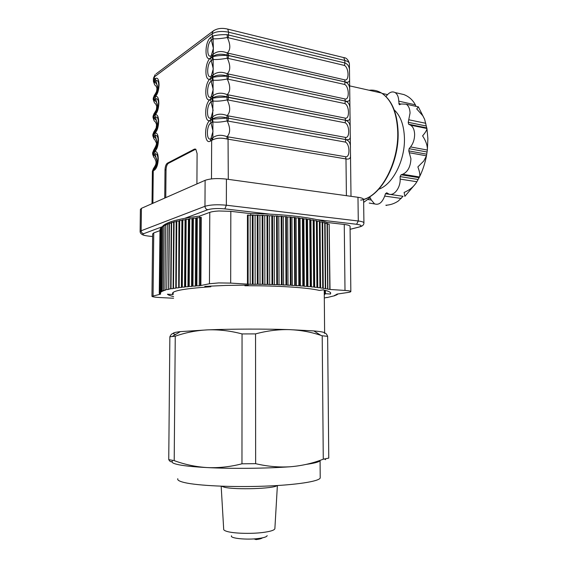 <?xml version="1.0" encoding="UTF-8"?>
<svg xmlns="http://www.w3.org/2000/svg" width="568" height="568" viewBox="0 0 568 568"><rect width="100%" height="100%" fill="white"/><g stroke="black" fill="none" stroke-linecap="round" stroke-linejoin="round"><path stroke-width="0.85" d="M323.27 459.192L322.212 335.78L327.637 336.327L328.758 458.106L323.27 459.192C312.791 463.289 301.814 465.81 290.34 466.754C265.987 468.508 231.758 468.856 207.327 467.585C194.895 466.939 185.587 466.037 179.403 464.873C173.425 463.701 171.089 462.466 172.388 461.166C171.195 462.288 169.981 461.777 168.746 459.626L169.86 336.781L175.256 336.199C185.814 332.5 196.713 330.384 207.966 329.845L180.326 331.627C174.944 332.28 172.594 332.94 173.268 333.615M290.34 466.754C278.952 467.471 267.393 466.449 255.65 463.673L241.968 463.808C230.317 466.811 218.772 468.075 207.327 467.585C195.868 466.875 184.82 464.553 174.206 460.62L168.746 459.626M182.037 256.416L182.534 256.282M185.345 255.614L185.878 255.501M192.566 254.301L193.155 254.208M200.504 253.243L201.044 253.186L201.1 243.125M247.456 250.9L248.102 250.9M257.276 250.978L258.035 250.992M267.088 251.241L267.833 251.269M271.909 251.439L272.647 251.475M290.255 252.689L290.923 252.753M294.536 253.115L295.183 253.186M313.451 256.076L313.962 256.196M322.482 259.278L322.894 259.569M324.243 290.113L324.619 332.82C324.001 332.145 320.409 331.513 313.841 330.924L289.68 329.639C265.696 328.844 232.028 328.922 207.966 329.845C219.262 329.511 230.622 330.874 242.053 333.927L255.543 333.892C267.095 330.775 278.476 329.355 289.68 329.639C300.472 330.1 310.859 331.996 320.842 335.333L322.212 335.78M320.153 460.329L320.075 460.584C319.372 461.912 314.771 463.176 306.266 464.375M177.798 478.717C177.145 480.095 179.438 481.387 184.685 482.615C197.92 485.711 232.269 487.337 264.17 486.172C296.12 485.022 319.06 481.408 320.217 477.972L320.21 477.17M221.449 486.201L224.403 487.237C235.422 489.999 274.465 488.707 277.063 485.555M221.172 486.194L223.678 529.021C223.43 529.852 224.438 530.626 226.689 531.336C232.972 533.409 250.36 534.019 262.331 532.55C270.041 531.584 274.223 530.32 274.869 528.758L274.891 528.425M267.166 535.61C266.903 536.81 263.957 537.775 258.326 538.507C246.455 540.069 229.529 538.308 231.495 535.801M324.527 458.972L325.57 459.69L325.002 458.887M327.637 336.327C326.529 333.743 325.471 332.756 324.456 333.366M255.65 463.673L255.543 333.892M241.968 463.808L242.053 333.927M174.206 460.62L175.256 336.199M175.647 334.431L173.496 333.778C172.331 333.175 171.117 334.176 169.86 336.781M255.976 538.755L256.061 539.6L254.031 538.897M256.061 539.6C259.491 539.16 261.614 538.578 262.416 537.853M230.821 211.339L230.679 283.098L218.666 282.921L209.457 283.744L209.784 212.368C211.786 211.665 214.832 211.204 218.914 210.984L230.821 211.339L250.687 213.632L250.687 215.272M173.155 292.342L173.133 294.529L167.432 294.217C168.348 295.048 170.4 295.843 173.595 296.588M181.874 276.822L182.371 276.744M185.196 276.325L185.729 276.247M192.431 275.437L193.021 275.373M200.383 274.685L200.923 274.642M244.907 285.115L244.907 285.754L248.273 285.101L225.56 285.441L204.785 286.4L210.834 286.762L210.842 286.045M181.966 265.064L182.463 264.972M185.282 264.51L185.814 264.425M192.509 263.531L193.092 263.46M200.454 262.693L200.994 262.65M322.645 278.235L323.007 278.32L322.645 278.384M323.007 278.32L323.093 288.161M244.907 285.754C277.134 285.548 308.14 287.621 319.45 290.447L323.114 289.857C327.644 290.851 330.164 291.874 330.683 292.932L330.498 294.032L325.428 293.72L325.4 290.404M247.456 260.755L248.102 260.755M257.283 260.819L258.049 260.833M267.109 261.039L267.862 261.06M271.937 261.202L272.675 261.23M290.305 262.231L290.972 262.288M294.586 262.579L295.232 262.636M313.522 264.851L314.026 264.936M322.546 266.711L322.958 266.825M257.297 272.967L258.064 272.974M267.137 273.158L267.883 273.18M271.973 273.3L272.711 273.329M290.362 274.223L291.029 274.266M294.65 274.529L295.296 274.578M313.607 276.559L314.118 276.637M330.484 292.634L330.498 294.032M182.158 240.228L182.527 240.25L182.406 256.317M185.459 240.889L185.686 255.543M192.644 242.202L193.234 242.224M200.561 243.111L201.079 243.118M182.158 240.044L182.655 240.15M185.459 240.697L185.984 240.796M192.651 241.904L193.234 241.989M200.561 242.962L201.1 243.026M247.456 245.66L248.102 245.667M247.456 245.823L248.102 245.887M294.48 243.885L295.126 243.786M295.033 253.165L294.984 243.835M313.337 241.293L313.728 256.14M324.314 298.022L326.905 297.391M322.304 239.171L322.716 239.135M324.704 294.529L324.669 290.22L324.74 294.508M327.864 288.963L327.395 223.593L327.864 289.233L329.781 289.346L329.163 224.218L330.022 289.474L345.003 290.44C348.582 290.681 350.527 291.029 350.839 291.483C350.967 291.824 350.051 292.151 348.092 292.449L336.909 294.118L337.584 294.352L336.235 294.529L337.03 294.721L335.482 294.962L336.171 295.154L334.524 295.388L334.928 295.651L326.912 297.596M290.212 244.219L290.88 244.226M290.212 244.112L290.88 243.949M294.48 243.601L295.126 243.537M313.337 240.967L313.841 240.867M322.304 238.965L322.709 238.858M325.684 288.572L325.308 288.509L324.719 222.77L325.095 222.876L325.67 288.814L327.658 288.92L327.054 223.487L325.095 223.302M324.719 222.77L322.674 222.599L323.249 288.416L325.308 288.509M322.674 222.599L323.142 288.168L322.731 288.104L322.155 222.074L320.054 221.918L320.608 288.019L322.731 288.104M320.054 221.918L320.373 287.777L319.933 287.713L319.379 221.392L317.214 221.264L317.753 287.642L319.933 287.713M319.819 221.499L319.379 221.392M317.214 221.264L317.391 287.394L316.916 287.337L316.383 220.739L314.168 220.625L314.686 287.28L316.916 287.337M317.753 287.642L317.391 287.394M316.859 220.838L316.383 220.739M314.168 220.625L313.685 220.206L314.196 287.032L313.685 286.982L313.181 220.114L310.916 220.022L311.413 286.932L313.685 286.982M314.686 287.28L314.196 287.032M310.916 220.022L310.313 219.603L310.803 286.684L310.263 286.634L309.773 219.511L307.48 219.44L307.948 286.599L310.263 286.634M311.413 286.932L310.803 286.684M310.313 219.603L309.773 219.511M307.48 219.44L306.741 219.028L307.21 286.357L306.635 286.308L306.18 218.943L303.852 218.893L304.292 286.286L306.635 286.308M307.948 286.599L307.21 286.357M306.741 219.028L306.18 218.943M303.852 218.893L302.993 218.488L303.433 286.045L302.829 286.002L302.403 218.403L300.046 218.375L300.458 285.988L302.829 286.002M304.292 286.286L303.433 286.045M302.993 218.488L302.403 218.403M300.046 218.375L299.073 217.977L299.478 285.761L298.853 285.718L298.449 217.899L296.084 217.892L296.46 285.718L298.853 285.718M300.458 285.988L299.478 285.761M299.073 217.977L298.449 217.899M296.084 217.892L294.984 217.501L295.36 285.491L294.707 285.448L294.338 217.43L291.959 217.452L292.314 285.463L294.707 285.448M296.46 285.718L295.36 285.491M291.959 217.452L290.745 217.068L291.086 285.243L290.411 285.207L290.078 217.004L287.699 217.04L288.019 285.235L290.411 285.207M292.314 285.463L291.086 285.243M287.699 217.04L286.364 216.671L286.677 285.022L285.981 284.987L285.683 216.614L283.311 216.678L283.588 285.029L285.981 284.987M288.019 285.235L286.677 285.022M286.364 216.671L285.683 216.614M283.311 216.678L281.863 216.316L282.14 284.824L281.43 284.795L281.16 216.266L278.803 216.351L279.051 284.852L281.43 284.795M283.588 285.029L282.14 284.824M281.863 216.316L281.16 216.266M278.803 216.351L277.255 216.003L277.489 284.653L276.765 284.625L276.531 215.961L274.195 216.067L274.408 284.696L276.765 284.625M279.051 284.852L277.489 284.653M277.255 216.003L276.531 215.961M274.195 216.067L272.541 215.733L272.739 284.504L272.001 284.483L271.809 215.698L269.502 215.826L269.679 284.568L272.001 284.483M274.408 284.696L272.739 284.504M269.502 215.826L267.755 215.506L267.911 284.383L267.159 284.369L267.01 215.478L264.745 215.634L264.873 284.461L267.159 284.369M269.679 284.568L267.911 284.383M264.745 215.634L262.899 215.329L263.019 284.291L262.26 284.277L262.146 215.307L259.924 215.485L260.016 284.383L262.26 284.277M264.873 284.461L263.019 284.291M262.899 215.329L262.146 215.307M259.924 215.485L257.993 215.201L258.071 284.22L257.311 284.213L257.233 215.187L255.067 215.379L255.124 284.334L257.311 284.213M260.016 284.383L258.071 284.22M252.327 284.185L252.298 215.109L250.19 215.329L250.204 284.312L255.124 284.334M250.19 215.329L248.102 215.08L248.102 284.178L230.679 283.098M250.204 284.312L248.102 284.178M329.163 224.218L327.402 224.026M322.574 222.77L322.162 222.656M313.685 220.696L313.181 220.597M294.984 217.906L294.345 217.835M290.745 217.459L290.078 217.395M272.548 216.096L271.809 216.06M267.755 215.868L267.01 215.84M257.993 215.556L257.233 215.542M248.102 215.151L247.456 215.08L247.456 284.178M248.102 215.08L247.456 215.08M255.067 215.379L252.298 215.109M257.993 215.201L257.233 215.187M267.755 215.506L267.01 215.478M272.541 215.733L271.809 215.698M290.745 217.068L290.078 217.004M294.984 217.501L294.338 217.43M313.685 220.206L313.181 220.114M322.567 222.18L322.155 222.074M200.326 285.612L200.703 217.352L199.666 217.743L199.283 285.839L209.457 283.744M199.666 217.743L197.281 217.736L196.876 285.846L196.258 285.889L196.67 217.814L195.754 218.211L195.335 286.123L196.258 285.889M199.283 285.839L196.876 285.846M197.281 217.736L196.67 217.814M195.754 218.211L193.383 218.233L192.95 286.144L192.36 286.187L192.8 218.311L192.012 218.715L191.565 286.428L192.36 286.187M195.335 286.123L192.95 286.144M192.012 218.715L189.669 218.765L189.201 286.464L188.647 286.513L189.116 218.843L188.448 219.262L187.972 286.755L188.647 286.513M191.565 286.428L189.201 286.464M189.669 218.765L189.116 218.843M188.448 219.262L186.141 219.326L185.651 286.797L185.118 286.854L185.615 219.411L185.076 219.83L184.579 287.096L185.118 286.854M187.972 286.755L185.651 286.797M185.076 219.83L182.811 219.915L182.292 287.152L181.796 287.209L182.314 220.015L181.902 220.434L181.384 287.458L181.796 287.209M184.579 287.096L182.292 287.152M181.902 220.434L179.687 220.54L179.147 287.522L178.679 287.578L178.941 221.059L178.679 287.578M181.384 287.458L179.147 287.522M179.687 220.54L179.225 220.64M178.941 221.059L176.776 221.186L176.215 287.912L175.782 287.969L176.186 221.712L175.782 287.969M178.395 287.827L176.215 287.912M176.776 221.186L176.343 221.293M176.186 221.712L174.078 221.861L173.503 288.31L173.105 288.374L173.652 222.393L173.105 288.374M175.626 288.217L173.503 288.31M174.078 221.861L173.687 221.967M173.652 222.393L171.614 222.557L171.018 288.721L170.656 288.785L171.252 222.663L170.755 288.771M173.077 288.622L171.018 288.721M171.252 223.096L169.378 223.274L168.767 289.147L170.656 288.785M169.051 223.827L167.375 224.005L166.751 289.581L168.661 289.453L169.051 223.38L168.661 289.169M167.375 224.005L166.751 289.581M167.084 224.573L165.607 224.75L164.976 290.021L166.467 289.644M165.607 224.75L164.976 290.021M165.352 225.333L164.081 225.503L163.442 290.468L165.174 290.326L164.72 290.085M164.081 225.503L163.442 290.468M163.861 226.114L162.789 226.277L162.143 290.915L163.79 290.773L163.222 290.532M162.604 226.902L161.738 227.051L161.085 291.377L162.647 291.221L161.965 290.986L162.789 226.497M161.596 227.704L160.929 227.832L160.275 291.831L161.738 291.668L160.95 291.448L161.738 227.243M160.929 227.832L160.275 291.831M160.822 228.521L160.353 228.62L159.7 292.293L161.063 292.122L160.169 291.902M160.353 228.62L159.7 292.293M160.282 229.337L159.359 292.754L160.623 292.577L159.629 292.364M159.977 230.168L159.26 293.209L160.417 293.031L159.331 292.825L160.013 229.536M159.26 293.209L160.439 293.486L159.388 293.67L160.694 293.933L160.176 294.238L151.947 296.34C152.48 296.872 155.22 297.277 160.162 297.554L173.581 298.243M159.388 293.301L159.388 293.67M200.866 285.576L201.242 217.296L200.703 217.352M201.242 217.296L200.703 217.487M193.383 218.673L192.8 218.758M186.141 219.809L185.608 219.901M182.804 220.427L182.314 220.526M171.614 222.557L171.252 222.663M182.811 219.915L182.314 220.015M186.141 219.326L185.615 219.411M193.383 218.233L192.8 218.311M199.602 217.743L199.609 216.096C177.479 218.857 164.968 222.493 162.093 226.994M199.609 216.096L209.784 212.368M327.033 223.48L327.026 222.457C313.806 217.551 283.411 213.838 250.687 213.632M327.026 222.457L344.265 224.445C347.815 224.885 349.746 225.489 350.058 226.277L350.065 226.518M290.816 243.956L290.873 242.451M294.472 242.096L295.119 242.025M313.323 239.426L313.834 239.334M322.29 237.41L322.695 237.296M290.809 242.451L290.205 242.607M272.633 245.887L271.894 245.909M267.826 245.887L267.074 245.859M258.028 245.099L257.269 245.028M182.172 238.496L182.669 238.595M185.466 239.156L185.999 239.249M192.659 240.37L193.241 240.456M200.568 241.443L201.107 241.506M247.456 244.176L248.102 244.176M151.954 296.198L152.65 233.902L153.758 232.901L159.906 230.644M258.021 241.23L257.261 241.244M248.102 241.293L247.456 241.293M201.129 237.623L200.589 237.523M193.269 235.919L192.687 235.763M186.041 233.455L185.516 233.207M182.726 231.346L182.229 230.793M182.257 227.711L182.754 227.164M185.573 225.333L186.098 225.084M192.772 222.834L193.354 222.677M200.681 221.137L201.221 221.044M247.456 217.75L248.102 217.75M257.24 217.871L258 217.892M267.017 218.247L267.762 218.289M271.816 218.538L272.555 218.588M290.092 220.356L290.759 220.448M294.359 221.002L295.005 221.108M313.224 226.241L313.735 226.54M313.784 232.979L313.28 233.278M295.097 238.283L294.451 238.39M290.851 238.908L290.184 239M272.612 240.64L271.88 240.69M267.812 240.903L267.066 240.939M324.285 294.792L325.428 293.72M210.834 286.762C182.058 288.7 169.491 291.285 173.133 294.529M253.058 215.116L253.101 284.185M154.709 95.325L154.077 97.405L153.58 97.746L154.397 95.509L156.981 93.109M158.117 140.644L158.053 138.947C157.606 136.1 156.697 134.992 155.334 135.624L153.935 136.576L153.168 134.438L153.672 133.927L153.168 134.204L153.985 131.961L156.725 129.525M157.918 159.246L157.847 157.457C157.393 154.617 156.491 153.481 155.128 154.056L153.729 154.936L152.962 152.792L153.466 152.302L152.962 152.558L153.779 150.3L156.598 147.857M152.891 203.287L153.261 170.762L152.756 170.982L153.573 168.724L154.979 168.036L156.47 166.275M158.507 103.681L158.458 102.148C158.025 99.301 157.116 98.257 155.738 99.009L154.34 100.082C156.47 101.75 157.542 103.802 157.542 106.251C157.485 108.708 156.37 111.186 154.191 113.692L156.853 111.278M394.206 109.901C400.568 115.808 403.976 125.208 404.437 138.102C405.154 160.446 392.531 184.749 378.82 189.165M416.024 106.358L415.35 104.817C412.758 99.932 408.91 96.51 403.791 94.544L402.833 94.331M404.835 196.365L404.125 192.424C409.883 189.968 414.129 186.41 416.876 181.739L419.475 176.975C420.249 175.214 419.716 171.856 417.87 166.907L423.749 161.042L426.469 155.831L427.356 150.03C427.562 145.763 425.979 141.049 422.592 135.887C425.325 132.621 426.781 130.257 426.966 128.801L424.615 119.273L422.812 115.766L416.713 108.928L418.382 106.862M385.991 96.546L386.524 95.822C389.385 92.186 392.254 91.1 395.122 92.577C397.387 94.096 398.601 96.958 398.757 101.154L399.247 104.647L401.441 103.979L406.241 104.207C408.612 105.79 409.883 108.736 410.053 113.046L408.243 122.312L408.598 124.207L410.6 125.173C413.099 126.806 414.441 129.859 414.626 134.318C414.605 139.196 413.248 143.399 410.558 146.927L409.123 148.695L408.79 150.911L410.934 158.784C410.543 166.722 407.81 171.884 402.726 174.262L401.079 174.781L400.113 176.612L400.156 179.105C400.539 188.242 393.432 196.897 388.363 193.759L386.723 192.793L385.459 193.738L384.706 196.088C382.129 202.74 378.728 205.325 374.511 203.841L371.302 200L370.144 197.692L363.648 202.393M213.263 38.837L211.353 40.108C206.66 43.203 206.574 59.278 211.282 55.636L213.369 48.337L212.979 36.004C216.692 34.996 221.392 34.549 227.086 34.662L227.356 37.509C221.79 38.51 217.097 38.951 213.263 38.837M344.499 65.455L227.356 37.509C230.644 44.737 230.629 49.899 227.314 52.98L344.662 79.832C349.256 81.572 349.086 67.99 344.499 65.455L344.875 62.949C348.177 64.191 349.718 67.159 349.498 71.859L349.576 78.739C349.888 81.785 348.39 82.843 345.096 81.934L227.03 55.103C221.328 53.605 216.614 54.024 212.894 56.374L212.013 57.006L213.199 54.258L213.369 48.337L210.707 37.474L212.979 36.004M227.086 34.662L344.875 62.949L344.847 60.485L343.754 57.595L342.809 57.368M212.894 56.374L213.199 54.258C217.04 51.113 221.747 50.687 227.314 52.98L227.03 55.103M212.631 118.897L213 101.026L211.083 102.055C206.354 104.54 206.269 120.856 211.012 117.817L212.936 116.674C216.806 113.777 221.548 113.422 227.157 115.616L226.873 117.853C221.122 116.49 216.373 116.838 212.631 118.897L210.337 120.224C204.097 124.193 204.21 102.723 210.43 99.414L212.716 98.214L213 101.026C216.862 101.431 221.591 101.061 227.2 99.911C230.516 106.841 230.501 112.081 227.157 115.616L228.087 115.858L228.442 118.208L226.873 117.853M212.716 98.214C216.458 97.518 221.193 97.142 226.923 97.1L227.2 99.911L228.13 99.989L228.485 97.249L226.923 96.83C221.193 95.424 216.458 95.793 212.716 97.952L211.836 98.52L213.021 95.765L213.092 80.195L211.175 81.309C206.454 83.993 206.376 100.231 211.104 96.986L212.51 96.127M226.923 97.1L345.536 120.295C348.858 121.346 350.413 124.165 350.186 128.766L350.271 135.759C350.584 138.99 349.079 140.253 345.756 139.55L228.442 118.208L345.756 139.586C349.093 140.573 350.641 143.342 350.413 147.907L350.499 154.929C350.818 158.238 349.306 159.565 345.983 158.933L226.817 138.975C221.059 137.662 216.294 137.981 212.546 139.941L210.238 141.176C203.983 144.875 204.104 123.306 210.337 120.267L212.631 119.159L212.915 121.957L210.991 122.915C206.248 125.187 206.17 141.588 210.92 138.748L212.851 137.683L212.915 121.957C216.784 122.468 221.527 122.12 227.143 120.927C230.473 127.75 230.459 133.011 227.108 136.71L345.55 156.732C350.172 157.939 350.009 144.102 345.379 142.092L227.143 120.927L226.873 118.116L228.442 118.251L228.08 120.991M212.489 101.21L211.836 98.52L210.43 99.372C204.203 103.61 204.317 82.246 210.522 78.668L212.808 77.376C216.536 76.573 221.257 76.176 226.98 76.183L227.25 79.009C230.558 86.038 230.544 91.249 227.214 94.636L345.103 118.108C349.71 119.578 349.547 105.875 344.939 103.596L345.316 101.09C348.631 102.204 350.179 105.08 349.952 109.709L350.037 116.674C350.349 119.834 348.851 121.034 345.536 120.26L228.485 97.206L228.137 94.884M344.939 103.596L227.25 79.009C221.662 80.109 216.94 80.5 213.092 80.195L212.808 77.376M212.716 97.952L213.021 95.765C216.884 92.783 221.619 92.406 227.214 94.636L226.923 96.83M226.98 76.183L228.535 76.353L226.98 75.913C221.257 74.458 216.536 74.862 212.808 77.113L211.921 77.709L213.114 74.955L213.177 59.462L211.261 60.655C206.56 63.545 206.475 79.705 211.197 76.261L212.595 75.338M212.574 80.4L211.921 77.709L210.522 78.625C204.31 83.127 204.423 61.869 210.614 58.021L212.894 56.637C216.614 55.735 221.328 55.309 227.03 55.373L227.299 58.206C230.601 65.341 230.587 70.524 227.264 73.755L344.882 98.924C349.483 100.536 349.313 86.89 344.719 84.483L345.096 81.977C348.404 83.155 349.945 86.073 349.725 90.738L349.81 97.668C350.115 100.763 348.617 101.892 345.316 101.054L228.535 76.311L228.187 74.017M344.719 84.483L227.299 58.206C221.726 59.257 217.019 59.675 213.177 59.462L212.894 56.637M212.808 77.113L213.114 74.955C216.962 71.895 221.683 71.497 227.264 73.755L226.98 75.913M227.03 55.373L228.584 55.565L228.237 53.25M212.546 139.941L212.851 137.683C216.727 134.872 221.484 134.545 227.108 136.71L226.817 138.975M228.087 115.858L345.33 137.378C349.945 138.713 349.774 124.946 345.159 122.802L345.536 120.26L345.103 118.108M349.398 63.857L349.952 109.709M369.221 203.06L374.745 203.955M386.581 205.467L385.828 205.233C390.365 204.991 394.533 203.578 398.338 200.987L403.067 196.279L385.459 193.738M154.34 102.552L153.204 99.4L153.58 97.973L154.34 100.082C153.814 101.786 154.198 102.993 155.497 103.71C156.519 105.499 156.91 106.67 156.669 107.231C156.193 109.376 157.428 108.424 154.034 113.692L152.998 117.079M153.963 113.77L153.005 116.362M153.58 97.973L155.156 96.695C157.45 95.637 158.692 97.81 158.87 103.22C158.571 108.964 157.265 112.862 154.957 114.921L153.374 115.936M248.102 239.27L247.456 239.206M201.143 234.726L200.611 234.676M152.756 170.982L152.387 171.437L152.025 203.671M153.367 168.675L153.573 168.724C155.767 166.275 156.896 163.804 156.953 161.312L154.546 151.727C156.853 150.974 158.096 153.36 158.28 158.877C157.975 164.663 156.669 168.433 154.34 170.194L153.261 170.762L153.892 168.604M152.387 171.266L153.381 168.653C156.669 163.769 155.852 163.35 156.058 161.745L154.681 157.996C153.545 157.414 153.225 156.392 153.729 154.936C155.873 156.711 156.946 158.834 156.953 161.312L154.34 170.194M153.637 156.938L152.586 154.013L152.962 152.792M152.962 152.558L152.586 153.616M153.566 150.3L153.779 150.3C155.973 147.829 157.095 145.358 157.151 142.88L154.752 133.302C157.052 132.451 158.294 134.758 158.479 140.246C158.174 146.011 156.867 149.831 154.546 151.691L153.466 152.302L154.098 150.165M152.593 152.884L153.601 150.257C158.33 141.751 156.051 143.739 154.95 139.82C153.765 139.188 153.424 138.109 153.935 136.576C156.072 138.308 157.144 140.41 157.151 142.88L154.546 151.691M153.871 138.727L152.792 135.731L153.168 134.438M153.168 134.204L152.792 135.305M153.765 131.996L153.985 131.961C156.172 129.468 157.293 126.991 157.35 124.52L155.533 117.278L154.141 118.293C156.271 119.99 157.343 122.063 157.35 124.52L154.752 133.267L153.672 133.927L154.297 131.804M154.106 120.593L152.998 117.526L153.374 116.163L154.141 118.293C153.616 119.905 153.978 121.055 155.227 121.722C156.271 123.412 156.683 124.697 156.47 125.578C155.973 127.686 157.201 126.678 153.814 131.939L152.799 134.581M158.309 122.12L158.252 120.508C157.819 117.661 156.91 116.582 155.533 117.278L154.957 114.956C157.251 113.998 158.493 116.248 158.671 121.694C158.373 127.452 157.066 131.307 154.752 133.267M153.374 116.163L154.957 114.956M153.58 97.746L153.204 98.931M154.169 95.616L154.397 95.509C156.569 92.989 157.684 90.504 157.741 88.054L155.937 80.819L154.546 81.955C156.669 83.588 157.734 85.619 157.741 88.054L155.156 96.659L154.077 97.405L154.659 99.755M154.574 84.589L153.403 81.345L153.786 79.861L154.546 81.955C154.006 83.745 154.418 85.015 155.774 85.782C156.761 87.358 157.123 88.615 156.853 89.552C156.385 91.079 157.599 90.39 154.248 95.523L153.211 98.214M158.706 85.321L158.657 83.872C158.231 81.018 157.329 80.003 155.937 80.819L155.362 78.505C157.648 77.347 158.884 79.456 159.068 84.831C158.763 90.56 157.464 94.501 155.156 96.659M153.786 79.861L155.362 78.505M295.083 236.302L294.444 236.473M196.911 183.933L197.096 153.559L195.775 149.164L194.49 149.086L167.368 163.179C165.963 164.237 165.181 166.452 165.011 169.818L164.734 198.083M195.775 149.164L168.398 163.328C166.992 164.386 166.204 166.594 166.033 169.96L165.764 197.629M212.631 119.159L226.873 118.116M363.612 199.673L363.605 199.389C363.3 198.488 361.425 197.785 357.975 197.281L226.426 179.097C217.43 178.125 210.323 178.529 205.105 180.326L141.418 208.335L140.388 209.457L140.111 231.517M247.456 240.122L248.102 240.129M257.261 240.065L258.021 240.044M267.066 239.71L267.812 239.675M271.873 239.426L272.612 239.369M290.177 237.41L290.844 237.296M294.444 236.636L295.09 236.501M295.012 223.288L294.373 223.153M290.773 222.464L290.106 222.351M272.555 220.256L271.824 220.199M267.762 219.922L267.017 219.873M258 219.475L257.24 219.454M248.102 219.319L247.456 219.319M201.207 223.352L200.667 223.48M193.34 225.851L192.751 226.135M192.708 232.866L193.29 233.157M200.603 235.585L201.143 235.72M345.003 290.44L344.265 224.445M153.758 232.901L153.062 295.758M155.156 96.695L157.542 106.251L154.957 114.921M363.605 199.382C381.405 194.781 398.708 162.278 397.742 132.088C396.94 112.805 391.537 99.783 381.519 93.031C377.635 90.667 373.495 89.737 369.108 90.248M374.766 91.519L377.344 92.094M425.78 123.291L409.038 119.82M427.349 150.044L410.558 146.927M419.475 176.975L402.726 174.262M212.659 59.69L212.013 57.006L210.614 57.979L211.282 55.636L212.68 54.656M210.614 57.979C204.416 62.743 204.53 41.585 210.707 37.474M214.15 30.303L213.071 31.091L212.112 33.782L212.751 39.085M228.279 37.623L228.641 32.199L227.725 29.117L226.923 28.911M210.337 120.224L213.114 110.313L210.43 99.414M210.43 99.372L213.199 89.552L210.522 78.668M228.18 79.094L228.535 76.353L345.316 101.09L344.882 98.924M210.522 78.625L213.284 68.891L210.614 58.021M228.229 58.305L228.584 55.565L345.096 81.977L344.662 79.832M346.409 195.683L345.983 158.933L345.55 156.732M228.293 179.36L228.038 136.931M210.238 141.176L213.028 131.18L210.337 120.267M345.379 142.092L345.756 139.55L345.33 137.378M345.159 122.802L228.13 99.989M371.302 200.007L368.007 199.553M370.528 198.154L369.278 197.983M401.264 198.438L384.706 196.088M416.876 181.739L400.156 179.105M417.885 179.452L400.113 176.612M418.857 177.649L401.079 174.781M426.469 155.831L409.67 152.799M426.625 154.162L408.79 150.911M426.959 151.976L409.123 148.695M426.895 128.332L410.131 124.924M426.447 127.864L408.655 124.236M426.028 125.961L408.243 122.312M401.129 104.114L398.8 103.603M415.35 104.817L398.757 101.154M156.101 73.883L213.071 31.091C217.047 28.357 221.932 27.704 227.725 29.117L343.754 57.595C346.324 57.737 348.198 59.69 349.391 63.46C349.135 62.189 347.623 61.202 344.847 60.485L228.641 32.199C221.705 30.864 216.195 31.389 212.112 33.782L154.311 76.957L153.438 78.569L153.41 80.855M154.503 113.522L153.878 115.623L154.453 117.981M154.049 154.659L153.466 152.338L154.546 151.727M154.248 136.277L153.672 133.963L154.752 133.302M154.858 81.614L154.311 76.957L155.199 74.564L153.438 78.221M230.118 29.699L232.191 30.21M334.076 55.224L332.898 54.933M168.398 163.328L167.368 163.179M195.562 149.256L194.49 149.086M166.033 169.96L165.011 169.818M211.488 178.899L211.651 140.445L212.333 138.01M212.396 122.127L211.743 119.429L212.418 117.015M145.103 235.542C142.106 234.982 140.438 233.725 140.111 231.758L141.141 230.778L204.97 206.305C210.21 204.736 217.338 204.374 226.355 205.218L358.287 220.995C361.738 221.428 363.619 222.038 363.925 222.826L363.932 223.046M141.418 208.335L141.141 230.778C141.276 232.418 142.106 233.391 143.647 233.696C141.716 234.712 143.647 235.542 149.441 236.196L152.622 236.487M205.105 180.326L204.97 206.305C205.133 208.2 206.07 209.344 207.781 209.727L185.005 218.24M226.426 179.097L226.355 205.218L224.85 208.882C217.665 208.222 211.97 208.506 207.781 209.727M357.975 197.281L358.287 220.995L356.59 224.275L316.994 219.646M363.605 199.389L363.925 222.826C363.967 224.722 362.661 226.057 359.991 226.817L358.848 227.079C362.455 225.965 361.709 225.034 356.59 224.275M313.316 238.617L313.827 238.489M322.283 236.345L322.688 236.238M350.101 229.294L358.848 227.079M192.659 240.186L193.241 240.243M200.575 240.917L201.115 240.967M270.119 214.171L224.85 208.882M162.249 226.746L143.647 233.696M149.441 236.196L149.064 236.16M320.075 460.584L320.217 477.972M274.869 528.758L277.383 485.534M313.841 330.924L320.842 335.333M180.326 331.627L172.196 336.497M350.839 291.483L350.058 226.277M158.699 85.484C158.451 89.446 157.684 92.279 156.392 93.983L157.038 93.003M158.309 122.262C158.089 126.046 157.371 128.766 156.157 130.42L156.782 129.419M158.11 140.772C157.904 144.471 157.208 147.126 156.037 148.752L156.647 147.751M157.911 159.367C157.719 162.973 157.052 165.572 155.916 167.177L156.519 166.168M158.507 103.83C158.273 107.707 157.528 110.483 156.271 112.159L156.91 111.172M360.659 200.092C379.559 198.26 399.176 164.45 398.125 132.287C397.351 112.961 391.821 99.876 381.519 93.031L349.668 85.882M418.296 106.734L424.615 119.273M426.966 128.801L427.881 138.67L427.356 150.03M349.952 109.723L350.037 116.674M350.413 147.921L351.003 196.315M350.186 128.78L350.413 147.907M426.951 128.496L410.6 125.173M426.426 127.843L408.598 124.207M418.211 106.841L406.241 104.207M399.616 104.725L399.247 104.647M403.791 94.544L395.122 92.577M426.497 155.682C425.084 163.158 422.791 170.144 419.617 176.655M415.826 183.457L404.906 196.301M387.518 94.622L382.122 93.408M350.186 128.766L350.037 116.66M350.101 229.323L358.94 227.086"/></g></svg>
